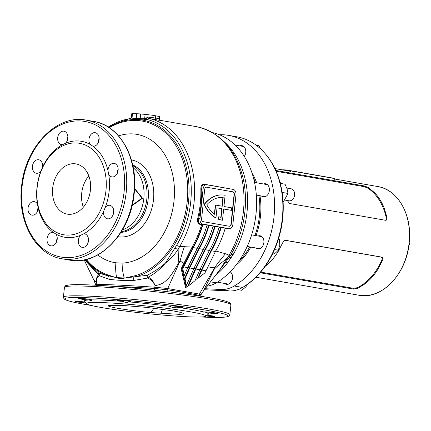 <?xml version="1.0" encoding="UTF-8"?>
<svg xmlns="http://www.w3.org/2000/svg" width="431" height="431" viewBox="0 0 431 431"><rect width="100%" height="100%" fill="white"/><g stroke="black" fill="none" stroke-linecap="round" stroke-linejoin="round"><path stroke-width="0.65" d="M264.726 153.124L265.205 153.673A79.347 58.67 99.9 0 1 282.677 218.49A79.347 58.67 99.9 0 1 243.208 287.105A37.508 27.729 99.9 0 1 242.508 287.504L241.872 287.854A38.041 28.123 -80.1 0 0 242.578 287.45A79.88 59.063 -80.1 0 0 282.316 218.377A79.88 59.063 -80.1 0 0 264.726 153.124A79.88 59.063 -80.1 0 0 236.872 136.816L228.549 135.361A79.88 59.063 -80.1 0 0 219.401 134.736M239.889 145.861A6.659 4.924 99.9 0 1 241.953 145.646A6.659 4.924 99.9 0 1 245.74 152.439A6.659 4.924 99.9 0 1 244.296 156.415M263.486 183.978A6.659 4.924 99.9 0 1 265.55 183.757A6.659 4.924 99.9 0 1 269.337 190.556A6.659 4.924 99.9 0 1 263.255 196.87A6.659 4.924 99.9 0 1 261.391 195.965M258.024 235.994A6.659 4.924 99.9 0 1 260.082 235.773A6.659 4.924 99.9 0 1 263.869 242.572A6.659 4.924 99.9 0 1 257.792 248.892A6.659 4.924 99.9 0 1 255.922 247.981M230.197 271.805A6.659 4.924 99.9 0 1 232.541 278.022A6.659 4.924 99.9 0 1 226.464 284.336A6.659 4.924 99.9 0 1 224.594 283.431M238.957 261.116A60.863 45.002 -80.1 0 0 249.705 246.898A60.863 45.002 -80.1 0 1 238.957 261.116M254.953 235.455A60.863 45.002 -80.1 0 0 259.392 216.146A60.863 45.002 -80.1 0 0 258.869 195.523A60.863 45.002 -80.1 0 1 259.392 216.146A60.863 45.002 -80.1 0 1 254.953 235.455M275.797 170.471L364.287 185.944L368.36 187.539L374.717 192.856A55.157 40.783 99.9 0 1 384.274 208.297L387.011 217.671C387.243 219.406 386.758 220.279 385.551 220.295L289.68 203.529L287.202 200.48M280.84 183.466A55.157 40.783 -80.1 0 0 279.881 181.893M280.813 230.089A55.157 40.783 -80.1 0 0 282.337 221.362M204.978 288.716L221.017 289.492A38.041 28.123 99.9 0 0 234.254 285.995A79.88 59.063 -80.1 0 0 273.992 216.922A79.88 59.063 -80.1 0 0 228.549 135.361M265.259 266.266A55.157 40.783 -80.1 0 0 277.952 251.909L282.65 242.89C283.463 241.209 284.519 240.363 285.812 240.353L381.683 257.113C382.836 257.549 383.116 258.632 382.529 260.351L377.858 269.375A55.157 40.783 99.9 0 1 365.165 283.733L357.757 288.377L353.447 289.061L260.125 272.748M285.645 240.336L285.268 240.326M255.448 182.572A60.863 45.002 -80.1 0 0 253.493 177.971A60.863 45.002 -80.1 0 1 255.448 182.572M204.289 289.734L229.34 290.947A38.041 28.123 -80.1 0 0 241.872 287.854M377.858 269.375A55.901 41.333 99.9 0 1 365.165 283.733M260.68 272.101L353.522 288.334L357.391 287.682A55.157 40.783 -80.1 0 0 381.85 260.012C382.416 258.476 382.178 257.501 381.139 257.086L285.381 240.347M357.391 287.682L357.757 288.377M381.85 260.012L382.529 260.351M374.717 192.856A55.901 41.333 99.9 0 1 384.274 208.297M385.007 220.268C386.095 220.241 386.515 219.444 386.273 217.887A55.157 40.783 -80.1 0 0 367.853 188.131L364.211 186.671L276.152 171.274M367.853 188.131L368.36 187.539M386.273 217.887L387.011 217.671M331.935 177.992L334.117 178.623L331.541 177.949M291.572 170.935L293.748 171.565L291.178 170.891M293.748 171.565L294.147 171.592M334.117 178.623L334.51 178.649M282.116 169.825A55.48 41.02 99.9 0 1 288.204 170.272A55.48 41.02 99.9 0 1 291.13 170.935L334.02 178.429A55.48 41.02 -80.1 0 0 331.094 177.771L288.204 170.272M287.703 170.805A54.872 40.573 99.9 0 1 288.097 170.87A54.872 40.573 99.9 0 1 290.995 171.527L291.13 170.935M284.837 200.065L289.039 200.803A6.088 4.499 -80.1 0 0 289.454 200.846A6.088 4.499 -80.1 0 0 294.562 195.302A6.088 4.499 -80.1 0 0 291.135 188.81L286.771 188.045M280.279 183.369L285.053 184.204L287.073 188.923L288.005 193.454L282.127 192.425M283.151 202.328L288.005 193.454M409.218 242.712L409.45 244.221L408.814 245.961M409.45 244.221L409.057 244.151M247.615 284.228L245.848 286.89L241.759 290.295L237.955 289.627M272.16 254.635L275.625 252.814L278.345 250.201L279.832 245.131L279.444 239.733L278.297 239.534M279.444 239.733L278.615 238.51M278.345 250.201L274.552 249.538M260.728 148.997L258.859 145.635L256.095 145.15M109.307 127.738A79.083 58.476 99.9 0 1 187.178 201.816A79.083 58.476 99.9 0 1 135.431 275.635L125.513 277.92A79.552 58.815 99.9 0 1 124.257 277.984L125.513 277.92M97.767 254.915A65.07 48.11 -80.1 0 0 115.901 262.791A35.757 24.066 97.8 0 0 116.65 277.618A79.552 58.815 99.9 0 1 115.416 277.429L105.735 274.191A79.083 58.476 99.9 0 1 86.281 259.451M108.817 127.414A80.096 59.219 99.9 0 1 188.487 201.95A80.096 59.219 99.9 0 1 136.077 276.713A4.563 2.888 -106.2 0 1 135.431 275.635M115.416 277.429L116.171 277.586C119.128 278.69 121.995 278.83 124.769 278.006L147.095 275.296C153.388 272.236 159.481 268.19 165.38 263.163L176.586 245.341A5.323 1.643 30.8 0 0 179.705 246.51L192.118 247.044A82.924 61.315 -80.1 0 0 201.611 224.675L199.946 224.384C197.856 223.667 197.123 221.669 197.748 218.393A82.924 61.315 -80.1 0 0 200.28 203.75A82.924 61.315 -80.1 0 0 200.841 189.01C200.9 185.75 202.01 184.15 204.17 184.204L231.393 189.085M132.204 205.167L142.025 198.131L134.564 188.816M205.937 312.577L205.635 312.712C204.229 313.283 203.669 313.051 203.965 312.017A6.848 0.426 6 0 1 208.669 312.152A6.848 0.426 6 0 1 215.802 313.019A6.848 0.426 6 0 1 217.536 313.488A6.848 0.426 6 0 1 213.329 313.439A6.848 0.426 6 0 1 205.937 312.577A62.382 3.874 6 0 1 208.367 314.21L205.862 316.23A60.103 3.734 6 0 1 165.633 315.309A60.103 3.734 6 0 1 101.689 307.567A60.103 3.734 6 0 1 86.55 303.688A60.103 3.734 6 0 1 123.347 303.866A60.103 3.734 6 0 1 190.771 311.888A60.103 3.734 6 0 1 205.862 316.23M203.885 312.373L203.965 312.017A62.382 3.874 6 0 0 192.705 309.706A62.382 3.874 6 0 0 176.004 307.125C173.909 307.847 172.201 307.68 170.881 306.635L170.638 306.403A6.848 0.426 6 0 1 169.162 305.983A6.848 0.426 6 0 1 173.564 306.048A6.848 0.426 6 0 1 181.047 306.942A6.848 0.426 6 0 1 182.782 307.411A6.848 0.426 6 0 1 176.004 307.125M128.772 301.878C127.097 302.799 125.222 302.643 123.153 301.409A6.848 0.426 6 0 1 118.859 300.822A6.848 0.426 6 0 1 117.124 300.353A6.848 0.426 6 0 1 121.526 300.418A6.848 0.426 6 0 1 129.009 301.312A6.848 0.426 6 0 1 130.744 301.786A6.848 0.426 6 0 1 128.772 301.878A62.382 3.874 6 0 1 170.638 306.403M85.904 302.896A6.848 0.426 6 0 1 77.138 301.899A6.848 0.426 6 0 1 75.403 301.431A6.848 0.426 6 0 1 85.246 302.083M91.9 299.933L91.905 299.895C91.755 301.021 90.898 301.043 89.325 299.96A6.848 0.426 6 0 1 80.021 298.936A6.848 0.426 6 0 1 78.286 298.467A6.848 0.426 6 0 1 82.687 298.532A6.848 0.426 6 0 1 90.171 299.432A6.848 0.426 6 0 1 91.905 299.895A62.382 3.874 6 0 1 123.153 301.409M207.095 315.233A6.848 0.426 6 0 1 212.919 315.982A6.848 0.426 6 0 1 214.654 316.456A6.848 0.426 6 0 1 206.174 315.977M108.725 174.377L107.933 170.444A6.848 5.064 99.9 0 1 107.971 169.906A6.848 5.064 99.9 0 1 114.226 163.408A6.848 5.064 99.9 0 1 118.121 170.401A6.848 5.064 99.9 0 1 111.866 176.899A6.848 5.064 99.9 0 1 108.725 174.377A48.692 35.999 99.9 0 1 109.162 191.025A48.692 35.999 99.9 0 1 105.245 207.456A6.848 5.064 99.9 0 1 109.824 205.312A6.848 5.064 99.9 0 1 113.719 212.305A6.848 5.064 99.9 0 1 107.464 218.803A6.848 5.064 99.9 0 1 103.569 211.81A6.848 5.064 99.9 0 1 103.639 211.276A48.692 35.999 99.9 0 1 83.716 233.817A6.848 5.064 99.9 0 1 84.584 233.866A6.848 5.064 99.9 0 1 88.479 240.859A6.848 5.064 99.9 0 1 82.229 247.356A6.848 5.064 99.9 0 1 78.334 240.369A6.848 5.064 99.9 0 1 80.656 235.283A48.692 35.999 99.9 0 1 55.96 234.087A6.848 5.064 99.9 0 1 57.194 239.34A6.848 5.064 99.9 0 1 50.939 245.842A6.848 5.064 99.9 0 1 47.044 238.849A6.848 5.064 99.9 0 1 53.234 232.341A48.692 35.999 99.9 0 1 38.23 208.103A6.848 5.064 99.9 0 1 38.187 208.636A6.848 5.064 99.9 0 1 31.932 215.139A6.848 5.064 99.9 0 1 28.037 208.146A6.848 5.064 99.9 0 1 34.291 201.649A6.848 5.064 99.9 0 1 37.438 204.165A48.692 35.999 99.9 0 1 36.996 187.523A48.692 35.999 99.9 0 1 40.913 171.091A6.848 5.064 99.9 0 1 36.339 173.235A6.848 5.064 99.9 0 1 32.444 166.242A6.848 5.064 99.9 0 1 38.693 159.745A6.848 5.064 99.9 0 1 42.588 166.738A6.848 5.064 99.9 0 1 42.518 167.271L40.913 171.091M118.164 169.13A6.848 5.064 -80.1 0 0 117.561 171.586A6.848 5.064 -80.1 0 0 117.518 172.853M65.507 143.264L62.441 144.73A6.848 5.064 99.9 0 1 61.574 144.676A6.848 5.064 99.9 0 1 57.679 137.688A6.848 5.064 99.9 0 1 63.933 131.186A6.848 5.064 99.9 0 1 67.829 138.179A6.848 5.064 99.9 0 1 65.507 143.264A48.692 35.999 99.9 0 1 90.203 144.46A6.848 5.064 99.9 0 1 88.964 139.202A6.848 5.064 99.9 0 1 95.219 132.705A6.848 5.064 99.9 0 1 99.114 139.698A6.848 5.064 99.9 0 1 92.929 146.206L92.837 146.19M67.872 136.913A6.848 5.064 -80.1 0 0 67.263 139.364A6.848 5.064 -80.1 0 0 67.22 140.63M88.522 239.593A6.848 5.064 -80.1 0 0 87.919 242.044A6.848 5.064 -80.1 0 0 87.876 243.31M38.138 207.613A6.848 5.064 -80.1 0 0 37.626 209.822A6.848 5.064 -80.1 0 0 37.578 211.088M107.933 170.444A48.692 35.999 99.9 0 0 92.929 146.206L90.203 144.46M99.157 138.426A6.848 5.064 -80.1 0 0 98.554 140.883A6.848 5.064 -80.1 0 0 98.505 142.149M113.762 211.034A6.848 5.064 -80.1 0 0 113.154 213.485A6.848 5.064 -80.1 0 0 113.111 214.757M42.637 165.466A6.848 5.064 -80.1 0 0 42.028 167.918A6.848 5.064 -80.1 0 0 41.985 168.548M57.237 238.074A6.848 5.064 -80.1 0 0 56.633 240.525A6.848 5.064 -80.1 0 0 56.59 241.791M212.515 132.603A79.88 59.063 99.9 0 1 256.025 213.781A79.88 59.063 99.9 0 1 216.292 282.855A38.041 28.123 99.9 0 1 206.724 286.211M83.35 207.187A25.488 18.845 99.9 0 1 81.718 193.169A25.488 18.845 99.9 0 1 88.818 175.907M52.679 188.094A25.488 18.845 -80.1 0 0 67.177 214.115A25.488 18.845 -80.1 0 0 90.456 189.926A25.488 18.845 -80.1 0 0 75.953 163.904A25.488 18.845 -80.1 0 0 52.679 188.094M134.585 188.439L142.564 198.249L132.091 205.635M222.498 220.214L222.218 220.203A38.284 25.666 -87.2 0 1 221.663 220.117A38.284 25.666 -87.2 0 1 218.501 219.255L218.781 219.266A38.284 25.666 -87.2 0 0 221.949 220.128A38.284 25.666 -87.2 0 0 222.498 220.214L223.678 209.003L231.377 210.35L231.641 207.855L223.937 206.508L225.117 195.297A38.284 25.666 92.8 0 0 222.428 194.952A38.284 25.666 92.8 0 0 204.45 204.369A38.284 25.666 -87.2 0 0 215.953 217.946L217.019 207.839L222.013 208.712L221.098 217.402A35.773 23.985 -87.2 0 1 219.045 216.755L218.781 219.266M131.31 117.83L131.821 113.585L136.708 113.746A76.077 4.725 6 0 1 140.646 113.935L152.159 115.185A76.077 4.725 6 0 1 155.683 115.799L159.928 116.612L159.696 118.864C159.896 119.98 160.224 120.502 160.677 120.443L159.82 120.26C161.183 120.54 161.248 120.588 160.014 120.405L150.047 118.665L144.137 119.872L131.606 119.263L130.566 118.627L131.196 117.852A1.519 1.137 -106.2 0 0 131.229 117.846M228.311 228.662L226.383 229.006L225.052 228.775M215.241 250.864L225.483 253.751L229.071 255.195A82.924 61.315 -80.1 0 0 243.429 211.292A82.924 61.315 -80.1 0 0 196.256 126.628C219.875 132.026 235.401 148.862 242.836 177.13A81.674 60.388 -80.1 0 1 244.905 211.669A81.674 60.388 -80.1 0 1 230.763 254.91A5.856 1.81 -149.2 0 1 229.071 255.195L227.309 258.126A173.079 135.086 157.2 0 0 214.347 268.987L214.977 267.091L207.025 268.238M84.573 259.839L98.51 272.942L106.004 275.253A4.563 3.033 -67.5 0 1 105.735 274.191M37.174 187.34A46.408 34.313 99.9 0 1 76.406 142.947A46.408 34.313 99.9 0 1 105.956 190.674A46.408 34.313 99.9 0 1 66.724 235.073A46.408 34.313 99.9 0 1 37.174 187.34M42.518 167.271A48.692 35.999 99.9 0 1 62.441 144.73M85.704 259.591A80.096 59.219 99.9 0 0 106.004 275.253L116.171 277.586L124.257 277.984A35.757 23.78 -92.2 0 1 122.124 263.093A65.07 48.11 -80.1 0 0 174.011 200.83A65.07 48.11 -80.1 0 0 118.573 135.9M37.438 204.165L38.23 208.103M55.96 234.087L53.277 232.347M80.656 235.283L83.716 233.817M103.639 211.276L105.245 207.456M215.613 205.054L214.638 214.315A35.773 23.985 -87.2 0 1 206.767 204.779A35.773 23.985 92.8 0 1 222.31 197.463A35.773 23.985 92.8 0 1 223.188 197.527L222.272 206.217L215.333 205.043L214.379 214.121M204.558 184.683C202.645 184.646 201.692 186.084 201.697 188.993A83.533 61.762 99.9 0 1 198.589 218.592C197.964 221.512 198.578 223.296 200.431 223.948L202.608 224.319A83.533 61.762 99.9 0 1 192.872 247.448L182.022 268.858L182.83 268.896L184.269 275.549L183.703 275.522L184.425 278.846L184.991 278.873L186.429 285.527L185.863 285.5L186.224 287.165L187.884 285.855L188.449 285.877L195.081 280.64L199.844 269.736L195.803 269.03L188.449 285.877M202.608 224.319L203.012 224.335C200.609 232.638 197.355 240.396 193.25 247.609L182.83 268.896M219.142 227.223L225.214 228.22C222.811 236.522 219.557 244.28 215.452 251.488L205.027 272.78L198.395 278.017L197.834 277.99L201.536 269.515L200.049 269.256M221.178 227.514C218.776 235.811 215.522 243.569 211.416 250.783L201.859 270.086L198.395 278.017M220.645 227.487C218.296 235.563 215.134 243.122 211.152 250.158L201.536 269.515M213.086 226.167L219.158 227.159C216.755 235.461 213.507 243.219 209.396 250.433L199.844 269.736M215.123 226.453C212.72 234.755 209.466 242.513 205.361 249.727L195.803 269.03M214.59 226.426C212.241 234.507 209.078 242.06 205.097 249.096L195.48 268.459L187.884 285.855M207.031 225.106L213.103 226.103C210.705 234.405 207.451 242.163 203.34 249.371L193.788 268.675L186.429 285.527M209.067 225.397C206.665 233.694 203.41 241.452 199.305 248.665L189.748 267.969L184.991 278.873M208.534 225.37C206.185 233.446 203.023 241.004 199.041 248.04L189.424 267.398L184.425 278.846M203.012 224.335L207.047 225.041C204.65 233.343 201.396 241.101 197.29 248.315L187.733 267.619L184.269 275.549M195.394 279.918L197.834 277.99M184.43 246.478A173.079 109.205 -98.1 0 0 180.061 261.019L167.729 288.544L199.418 294.087L214.977 267.091A173.079 137.489 -55.9 0 1 225.483 253.751M188.024 285.861L185.616 287.752L181.144 268.75L192.118 247.044L192.872 247.448M184.533 263.551L180.061 261.019L178.827 262.802C172.923 271.929 167.357 284.654 154.961 285.494C153.388 281.944 150.958 279.466 147.655 278.049L133.772 280.462C124.408 280.667 116.165 280.269 109.038 279.266L99.313 275.705C97.282 276.831 96.345 279.148 96.501 282.655L96.991 284.401C108.531 284.487 127.824 285.424 154.874 287.208L154.961 285.494C153.738 281.734 151.523 278.954 148.318 277.155L147.655 278.049A5.323 2.64 -102.1 0 0 146.669 275.431M196.31 279.196L195.383 279.945M95.466 285.198L95.66 284.552L96.991 284.401L96.625 285.634M98.823 273.109A5.323 4.181 -66.2 0 1 99.313 275.705L98.694 274.746C96.819 276.298 96.091 278.932 96.501 282.655L93.57 279.417L84.196 259.915M102.788 285.624L154.67 288.452L154.874 287.208L167.729 288.544L167.729 289.858C181.332 291.932 191.924 293.786 199.499 295.418L201.094 296.016L200.986 294.68L199.418 294.087L199.58 296.07M200.97 294.734L203.4 291.06L214.347 268.987M131.417 117.458L132.01 118.202L144.644 118.811L147.833 117.194L149.277 117.13A1.519 1.088 -79.9 0 0 150.047 118.665A82.924 61.315 99.9 0 1 194.031 202.656A82.924 61.315 99.9 0 1 179.705 246.51L178.148 249.193C174.598 254.769 170.337 259.424 165.38 263.163C160.327 269.111 154.637 273.777 148.318 277.155A5.323 3.114 -115.8 0 0 147.095 275.296M174.964 248.213A5.323 1.843 27.9 0 0 178.148 249.193A173.079 71.185 -115.2 0 0 178.827 262.802M229.324 257.248L228.834 258.018A5.856 1.471 -147.3 0 1 228.829 258.029L219.293 270.549L227.309 258.126A5.856 1.471 -147.3 0 0 228.829 258.029L230.763 254.91A8.367 2.586 30.8 0 1 233.176 254.495L227.66 262.727A8.367 3.227 37.2 0 0 225.397 263.023M98.51 272.942A5.323 3.459 -56.6 0 1 98.694 274.746L84.541 259.845M182.022 268.858L186.224 287.165L185.616 287.752M206.826 184.791L233.263 189.414A4.87 3.265 -87.2 0 1 235.983 194.812L232.875 224.416A4.87 3.265 -87.2 0 1 229.411 228.71A4.87 3.265 -87.2 0 1 229.136 228.683L202.699 224.061A4.87 3.265 -87.2 0 1 199.973 218.662L203.087 189.058A4.87 3.265 -87.2 0 1 206.551 184.759A4.87 3.265 -87.2 0 1 206.826 184.791M204.515 184.678L206.551 184.759M202.953 221.642L229.389 226.264A2.435 1.632 92.8 0 0 229.529 226.28A2.435 1.632 92.8 0 0 231.258 224.131L234.372 194.532A2.435 1.632 92.8 0 0 233.009 191.833L206.568 187.21A2.435 1.632 92.8 0 0 206.433 187.194A2.435 1.632 92.8 0 0 204.703 189.344L201.589 218.943A2.435 1.632 92.8 0 0 202.953 221.642M225.197 228.279L229.411 228.71M229.384 226.264A2.435 1.632 92.8 0 0 230.978 224.12L234.087 194.516A2.435 1.632 92.8 0 0 232.729 191.817L206.568 187.21M222.288 194.947A38.284 25.666 92.8 0 0 222.148 194.941A38.284 25.666 92.8 0 0 204.17 204.359A38.284 25.666 -87.2 0 0 215.672 217.93L215.953 217.946M222.013 208.712L217.014 207.871M221.728 208.696L220.823 217.332M218.501 219.255L218.765 216.739L219.045 216.755M231.377 210.35L223.673 209.035M204.17 204.359L204.45 204.369M221.997 206.169L222.908 197.511L223.188 197.527M222.908 197.511A35.773 23.985 92.8 0 0 222.17 197.452M149.277 117.13L159.05 118.584M115.901 262.791L122.124 263.093M108.763 305.477C104.932 306.398 123.627 309.916 150.99 312.583L179.21 314.344L183.008 314.134L184.059 313.73L180.734 312.362L172.368 310.746L146.648 307.395L121.817 305.358L108.763 305.477L108.407 305.816M86.55 303.688L84.524 301.194A62.382 3.874 6 0 1 89.325 299.96M153.899 308.203L150.99 312.583M162.519 309.291L161.011 313.461M183.067 313.041L183.008 314.134M179.01 311.974L179.21 314.344M154.25 290.182L154.67 288.452L167.729 289.858L167.988 291.76M142.025 198.131L142.564 198.249M108.38 275.274A4.563 2.898 -66.7 0 0 108.52 276.05A5.323 4.084 -80.4 0 1 109.038 279.266M132.646 276.449A4.563 2.99 -108.3 0 0 133.12 277.241A5.323 2.963 -92.5 0 1 133.772 280.462M148.119 114.495L147.833 117.194A1.519 1.067 -104.9 0 0 148.921 118.714M176.586 245.341A81.578 60.313 -80.1 0 0 190.685 202.198A81.578 60.313 -80.1 0 0 146.755 119.414L146.233 118.272M144.137 119.872A1.519 0.986 98.5 0 0 144.644 118.811L145.128 114.172M131.606 119.263A1.519 1.051 86.7 0 0 132.01 118.202L132.5 113.558M108.283 127.075A81.578 60.313 -80.1 0 1 130.566 118.627A1.519 1.379 179.9 0 0 131.412 117.555M203.087 189.058L200.841 189.01M199.973 218.662L197.748 218.393M202.484 224.309L201.611 224.675M181.144 268.75L181.866 268.82M243.208 287.105L242.578 287.45L234.254 285.995M409.105 242.858A55.157 40.783 -80.1 0 0 377.728 186.542C398.061 189.484 412.537 215.522 409.202 242.885C406.616 273.997 381.532 300.111 358.732 295.208A55.157 40.783 -80.1 0 0 409.105 242.858M235.892 265.286A61.622 45.562 -80.1 0 0 250.826 247.092M256.03 235.644A61.622 45.562 -80.1 0 0 260.459 216.265A61.622 45.562 -80.1 0 0 259.985 195.722M256.66 182.782A61.622 45.562 -80.1 0 0 252.022 173.014M409.143 242.89A54.877 40.573 99.9 0 1 397.01 275.98M221.017 289.492L229.34 290.947M353.522 288.334L353.447 289.061M381.139 257.086L381.683 257.113M364.211 186.671L364.287 185.944M334.133 178.671L333.977 179.258M294.271 171.7L294.114 172.287M223.953 141.508A79.88 59.063 99.9 0 1 247.006 212.203A79.88 59.063 99.9 0 1 233.176 254.495M120.879 232.411A34.792 25.725 -80.1 0 0 148.162 199.144A34.792 25.725 -80.1 0 0 132.678 164.911M131.385 159.906A38.968 28.812 99.9 0 1 153.501 199.688A38.968 28.812 99.9 0 1 117.965 236.678M132.867 165.768A34.372 25.413 99.9 0 1 146.82 198.95A34.372 25.413 99.9 0 1 121.343 231.668M122.452 229.825A33.855 25.03 -80.1 0 0 143.825 198.47A33.855 25.03 -80.1 0 0 133.281 167.874M113.725 212.235A33.855 25.03 99.9 0 1 113.208 213.07M91.464 305.493A82.165 5.102 6 0 1 85.575 304.507A82.165 5.102 6 0 1 91.975 297.934A82.165 5.102 6 0 1 207.359 310.417A82.165 5.102 6 0 1 200.684 316.974M91.523 305.509L85.473 304.496C74.552 302.605 67.715 300.946 64.968 299.523L63.982 298.796L63.4 297.201A83.684 5.194 6 0 1 117.173 297.983A83.684 5.194 6 0 1 208.647 308.962A83.684 5.194 6 0 1 229.858 314.7L230.887 304.879C230.542 303.402 230.025 302.632 229.346 302.578C226.609 301.145 219.767 299.486 208.814 297.589C178.628 292.186 118.019 285.818 87.439 284.837C79.132 284.541 73.103 284.573 69.359 284.939L66.422 285.451C65.744 285.365 65.081 286.012 64.434 287.385A83.684 5.194 6 0 1 118.207 288.161A83.684 5.194 6 0 1 209.681 299.141A83.684 5.194 6 0 1 230.887 304.879M22.056 186.795A68.852 50.906 99.9 0 1 80.263 120.933A68.852 50.906 99.9 0 1 124.106 191.747A68.852 50.906 99.9 0 1 65.895 257.614A68.852 50.906 99.9 0 1 22.056 186.795M61.967 258.772C35.735 254.926 17.305 221.626 21.55 186.817C24.842 147.246 56.773 113.876 86.211 120.13A70.372 52.032 99.9 0 1 126.24 191.978A70.372 52.032 99.9 0 1 61.967 258.772L69.536 260.092A70.372 52.032 99.9 0 0 133.809 193.303A70.372 52.032 99.9 0 0 93.775 121.45C120.012 125.297 138.443 158.597 134.197 193.406C130.9 232.982 98.963 266.347 69.536 260.092M215.452 251.488L211.416 250.783M211.152 250.158L209.698 249.899M209.396 250.433L205.361 249.727M205.097 249.096L203.642 248.843M203.34 249.371L199.305 248.665M199.041 248.04L197.587 247.782M197.29 248.315L193.25 247.609M187.733 267.619L183.698 266.913M189.424 267.398L187.943 267.139M193.788 268.675L189.748 267.969M195.48 268.459L193.993 268.201M205.894 270.792L201.859 270.086M199.946 224.384A0.609 0.453 -80.1 0 1 200.431 223.948L202.699 224.061M226.383 229.006A0.609 0.453 99.9 0 1 226.868 228.57L229.136 228.683M232.729 191.817L233.009 191.833M234.087 194.516L234.372 194.532M230.978 224.12L231.258 224.131M152.159 115.185L151.906 117.598A1.519 1.088 -79.9 0 0 152.676 119.134M155.683 115.799L155.429 118.213A1.519 1.158 -80.3 0 0 156.27 119.759M159.422 116.472L159.168 118.859A1.519 1.158 -80.2 0 0 160.014 120.405M135.781 119.231A1.519 1.056 92.4 0 0 136.244 118.164L136.708 113.746M139.736 119.425A1.519 0.981 93.2 0 0 140.183 118.358L140.646 113.935M227.66 262.727A79.88 59.063 99.9 0 1 213.986 276.713M210.005 281.755L216.292 282.855M66.363 286.502A82.165 5.102 6 0 1 115.637 286.54A82.165 5.102 6 0 1 208.712 297.579M231.323 257.485A8.367 2.855 32.8 0 0 228.866 257.97M204.45 184.662A0.609 0.453 99.9 0 1 204.17 184.204M377.728 186.542L334.65 179.01M288.495 170.94L274.919 168.569M358.732 295.208L255.922 277.235M334.731 178.709L334.58 179.296M256.326 195.081L265.318 196.655M254.543 182.41L267.414 184.662M229.987 272.02L230.623 272.128M217.407 282.176L228.527 284.121M247.216 246.462L259.85 248.671M251.645 234.879L261.951 236.678M235.094 145.026L243.822 146.551M200.62 316.979L218.172 317.442L226.404 316.957L228.958 316.133L229.858 314.7M86.211 120.13L93.775 121.45M196.256 126.628L160.521 120.378M95.666 284.584L93.57 279.417M219.293 270.549L203.4 291.06M222.148 194.941L222.428 194.952M63.4 297.201L64.434 287.385M108.127 126.978L131.256 117.825M201.094 296.016L201.132 296.312"/></g></svg>
